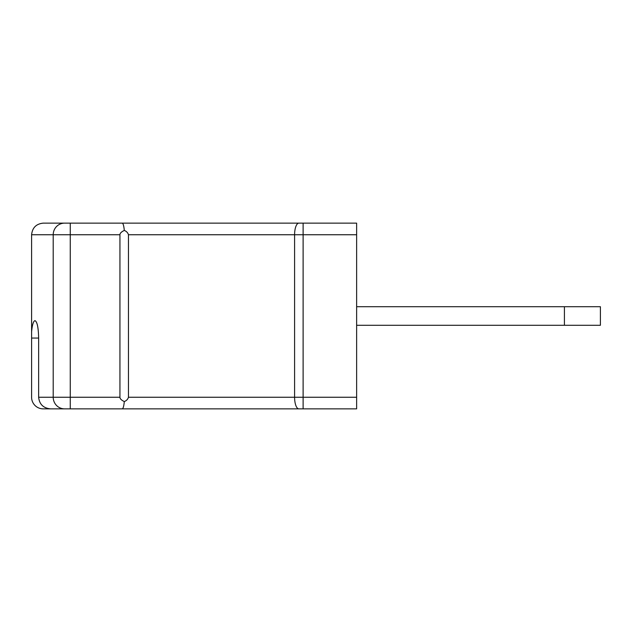 <?xml version="1.0" encoding="UTF-8"?>
<svg xmlns="http://www.w3.org/2000/svg" width="632" height="632" viewBox="0 0 632 632"><rect width="100%" height="100%" fill="white"/><g stroke="black" fill="none" stroke-linecap="round" stroke-linejoin="round"><path stroke-width="0.95" d="M38.639 338.057L31.6 338.057L31.6 331.808C32.256 324.769 33.385 321.048 34.997 320.645C37.193 321.751 38.402 327.558 38.639 338.057L38.639 397.259L119.938 397.259C119.954 398.745 121.407 400.182 124.299 401.565C126.432 400.751 127.814 399.313 128.462 397.259L356.63 397.259L356.63 408.864L220.813 408.864M31.6 331.808L31.6 234.741C32.335 227.741 36.206 223.87 43.205 223.136L356.63 223.136L356.63 234.741L303.115 234.741L303.115 408.864L50.497 408.864C43.339 408.13 39.389 404.259 38.639 397.259M31.6 338.057L31.6 397.259A11.605 11.605 0 0 0 42.826 408.857L64.101 408.864M298.857 408.864A11.605 4.258 -90 0 1 294.591 397.259L294.591 234.741L303.115 234.741L303.115 223.136L220.813 223.136M33.164 323.015L32.611 324.903M356.63 397.259L356.63 234.741M128.462 397.259L128.462 234.741C127.814 232.679 126.424 231.249 124.299 230.435C121.407 231.818 119.954 233.255 119.938 234.741L31.6 234.741C32.335 227.741 36.206 223.87 43.205 223.136M119.938 397.259L119.938 234.741M122.174 223.136C123.161 223.349 123.864 225.782 124.299 230.435M122.174 408.864C123.161 408.651 123.864 406.218 124.299 401.565M356.63 325.29L600.4 325.29L600.4 306.71L356.63 306.71M64.575 408.864A11.605 11.36 -90 0 1 53.206 397.259L53.206 234.741A11.605 11.36 90 0 1 64.575 223.136M298.857 223.136A11.605 4.258 90 0 0 294.591 234.741L128.462 234.741M70.255 408.864L70.255 223.136M564.416 325.29L564.416 306.71"/></g></svg>
